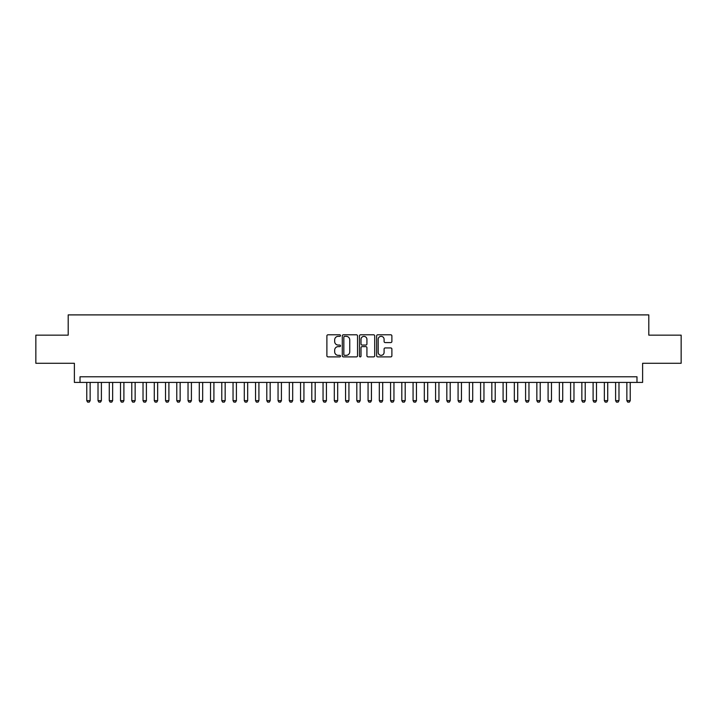 <?xml version="1.0" encoding="UTF-8"?>
<svg xmlns="http://www.w3.org/2000/svg" width="717" height="717" viewBox="0 0 717 717"><rect width="100%" height="100%" fill="white"/><g stroke="black" fill="none" stroke-linecap="round" stroke-linejoin="round"><path stroke-width="1.08" d="M340.494 335.574A0.771 0.771 0 0 0 339.724 334.794L327.992 334.794A1.102 1.102 0 0 0 326.889 335.906L326.889 355.784A1.102 1.102 0 0 0 327.992 356.887L339.724 356.887A0.771 0.771 0 0 0 340.494 356.116A0.771 0.771 0 0 0 339.724 355.336L338.209 355.336A3.531 3.531 0 0 1 334.669 351.805L334.669 350.147A3.531 3.531 0 0 1 338.209 346.616L339.724 346.616A0.771 0.771 0 0 0 340.494 345.845A0.771 0.771 0 0 0 339.724 345.065L338.209 345.065A3.531 3.531 0 0 1 334.669 341.534L334.669 339.876A3.531 3.531 0 0 1 338.209 336.345L339.724 336.345A0.771 0.771 0 0 0 340.494 335.574M390.774 342.583A1.102 1.102 0 0 0 391.885 341.48L391.885 335.906A1.102 1.102 0 0 0 390.774 334.794L377.742 334.794A1.102 1.102 0 0 0 376.64 335.906L376.64 355.784A1.102 1.102 0 0 0 377.742 356.887L390.774 356.887A1.102 1.102 0 0 0 391.885 355.784L391.885 349.045A1.102 1.102 0 0 0 390.774 347.942L385.199 347.942A1.102 1.102 0 0 0 384.097 349.045L384.097 352.388A2.958 2.958 0 0 1 381.139 355.336A2.958 2.958 0 0 1 378.191 352.388L378.191 339.293A2.958 2.958 0 0 1 381.139 336.345A2.958 2.958 0 0 1 384.097 339.293L384.097 341.48A1.102 1.102 0 0 0 385.199 342.583L390.774 342.583M636.983 382.412L642.611 382.412L642.611 363.286L681.15 363.286L681.15 335.153L648.804 335.153L648.804 314.897L68.196 314.897L68.196 335.153L35.85 335.153L35.85 363.286L74.389 363.286L74.389 382.412L636.983 382.412L636.983 376.784L80.017 376.784L80.017 382.412M357.532 335.906A1.102 1.102 0 0 0 356.43 334.794L343.398 334.794A1.102 1.102 0 0 0 342.296 335.906L342.296 355.784A1.102 1.102 0 0 0 343.398 356.887L356.43 356.887A1.102 1.102 0 0 0 357.532 355.784L357.532 335.906M360.57 334.794L373.602 334.794A1.102 1.102 0 0 1 374.704 335.906L374.704 355.784A1.102 1.102 0 0 1 373.602 356.887L368.027 356.887A1.102 1.102 0 0 1 366.925 355.784L366.925 347.718A1.102 1.102 0 0 0 365.813 346.616L362.121 346.616A1.102 1.102 0 0 0 361.01 347.718L361.01 356.116A0.771 0.771 0 0 1 360.239 356.887A0.771 0.771 0 0 1 359.468 356.116L359.468 335.906A1.102 1.102 0 0 1 360.57 334.794M344.608 336.345A0.771 0.771 0 0 0 343.837 337.115L343.837 354.565A0.771 0.771 0 0 0 344.608 355.336L346.212 355.336A3.531 3.531 0 0 0 349.744 351.805L349.744 339.876A3.531 3.531 0 0 0 346.212 336.345L344.608 336.345M366.925 339.356A2.958 2.958 0 0 0 363.967 336.398A2.958 2.958 0 0 0 361.01 339.356L361.01 343.963A1.102 1.102 0 0 0 362.121 345.065L365.813 345.065A1.102 1.102 0 0 0 366.925 343.963L366.925 339.356M86.766 382.412L86.766 400.642L90.145 400.642L90.145 382.412M90.145 400.642L89.293 402.103L87.608 402.103L86.766 400.642M98.014 382.412L98.014 400.642L101.393 400.642L101.393 382.412M101.393 400.642L100.55 402.103L98.865 402.103L98.014 400.642M109.271 382.412L109.271 400.642L112.641 400.642L112.641 382.412M112.641 400.642L111.798 402.103L110.113 402.103L109.271 400.642M120.519 382.412L120.519 400.642L123.898 400.642L123.898 382.412M123.898 400.642L123.055 402.103L121.361 402.103L120.519 400.642M131.776 382.412L131.776 400.642L135.146 400.642L135.146 382.412M135.146 400.642L134.303 402.103L132.618 402.103L131.776 400.642M143.024 382.412L143.024 400.642L146.402 400.642L146.402 382.412M146.402 400.642L145.56 402.103L143.866 402.103L143.024 400.642M154.28 382.412L154.28 400.642L157.65 400.642L157.65 382.412M157.65 400.642L156.808 402.103L155.123 402.103L154.28 400.642M165.528 382.412L165.528 400.642L168.907 400.642L168.907 382.412M168.907 400.642L168.065 402.103L166.371 402.103L165.528 400.642M176.776 382.412L176.776 400.642L180.155 400.642L180.155 382.412M180.155 400.642L179.313 402.103L177.628 402.103L176.776 400.642M188.033 382.412L188.033 400.642L191.412 400.642L191.412 382.412M191.412 400.642L190.561 402.103L188.876 402.103L188.033 400.642M199.281 382.412L199.281 400.642L202.66 400.642L202.66 382.412M202.66 400.642L201.818 402.103L200.133 402.103L199.281 400.642M210.538 382.412L210.538 400.642L213.908 400.642L213.908 382.412M213.908 400.642L213.066 402.103L211.381 402.103L210.538 400.642M221.786 382.412L221.786 400.642L225.165 400.642L225.165 382.412M225.165 400.642L224.322 402.103L222.629 402.103L221.786 400.642M233.043 382.412L233.043 400.642L236.413 400.642L236.413 382.412M236.413 400.642L235.57 402.103L233.885 402.103L233.043 400.642M244.291 382.412L244.291 400.642L247.67 400.642L247.67 382.412M247.67 400.642L246.827 402.103L245.133 402.103L244.291 400.642M255.548 382.412L255.548 400.642L258.918 400.642L258.918 382.412M258.918 400.642L258.075 402.103L256.39 402.103L255.548 400.642M266.796 382.412L266.796 400.642L270.175 400.642L270.175 382.412M270.175 400.642L269.332 402.103L267.638 402.103L266.796 400.642M278.053 382.412L278.053 400.642L281.423 400.642L281.423 382.412M281.423 400.642L280.58 402.103L278.895 402.103L278.053 400.642M289.301 382.412L289.301 400.642L292.679 400.642L292.679 382.412M292.679 400.642L291.828 402.103L290.143 402.103L289.301 400.642M300.548 382.412L300.548 400.642L303.927 400.642L303.927 382.412M303.927 400.642L303.085 402.103L301.4 402.103L300.548 400.642M311.805 382.412L311.805 400.642L315.184 400.642L315.184 382.412M315.184 400.642L314.333 402.103L312.648 402.103L311.805 400.642M323.053 382.412L323.053 400.642L326.432 400.642L326.432 382.412M326.432 400.642L325.59 402.103L323.896 402.103L323.053 400.642M334.31 382.412L334.31 400.642L337.68 400.642L337.68 382.412M337.68 400.642L336.838 402.103L335.153 402.103L334.31 400.642M345.558 382.412L345.558 400.642L348.937 400.642L348.937 382.412M348.937 400.642L348.095 402.103L346.401 402.103L345.558 400.642M356.815 382.412L356.815 400.642L360.185 400.642L360.185 382.412M360.185 400.642L359.342 402.103L357.658 402.103L356.815 400.642M368.063 382.412L368.063 400.642L371.442 400.642L371.442 382.412M371.442 400.642L370.599 402.103L368.905 402.103L368.063 400.642M379.32 382.412L379.32 400.642L382.69 400.642L382.69 382.412M382.69 400.642L381.847 402.103L380.162 402.103L379.32 400.642M390.568 382.412L390.568 400.642L393.947 400.642L393.947 382.412M393.947 400.642L393.104 402.103L391.41 402.103L390.568 400.642M401.816 382.412L401.816 400.642L405.195 400.642L405.195 382.412M405.195 400.642L404.352 402.103L402.667 402.103L401.816 400.642M413.073 382.412L413.073 400.642L416.452 400.642L416.452 382.412M416.452 400.642L415.6 402.103L413.915 402.103L413.073 400.642M424.321 382.412L424.321 400.642L427.699 400.642L427.699 382.412M427.699 400.642L426.857 402.103L425.172 402.103L424.321 400.642M435.577 382.412L435.577 400.642L438.947 400.642L438.947 382.412M438.947 400.642L438.105 402.103L436.42 402.103L435.577 400.642M446.825 382.412L446.825 400.642L450.204 400.642L450.204 382.412M450.204 400.642L449.362 402.103L447.668 402.103L446.825 400.642M458.082 382.412L458.082 400.642L461.452 400.642L461.452 382.412M461.452 400.642L460.61 402.103L458.925 402.103L458.082 400.642M469.33 382.412L469.33 400.642L472.709 400.642L472.709 382.412M472.709 400.642L471.867 402.103L470.173 402.103L469.33 400.642M480.587 382.412L480.587 400.642L483.957 400.642L483.957 382.412M483.957 400.642L483.115 402.103L481.43 402.103L480.587 400.642M491.835 382.412L491.835 400.642L495.214 400.642L495.214 382.412M495.214 400.642L494.372 402.103L492.678 402.103L491.835 400.642M503.092 382.412L503.092 400.642L506.462 400.642L506.462 382.412M506.462 400.642L505.619 402.103L503.934 402.103L503.092 400.642M514.34 382.412L514.34 400.642L517.719 400.642L517.719 382.412M517.719 400.642L516.867 402.103L515.182 402.103L514.34 400.642M525.588 382.412L525.588 400.642L528.967 400.642L528.967 382.412M528.967 400.642L528.124 402.103L526.439 402.103L525.588 400.642M536.845 382.412L536.845 400.642L540.224 400.642L540.224 382.412M540.224 400.642L539.372 402.103L537.687 402.103L536.845 400.642M548.093 382.412L548.093 400.642L551.472 400.642L551.472 382.412M551.472 400.642L550.629 402.103L548.935 402.103L548.093 400.642M559.35 382.412L559.35 400.642L562.72 400.642L562.72 382.412M562.72 400.642L561.877 402.103L560.192 402.103L559.35 400.642M570.598 382.412L570.598 400.642L573.976 400.642L573.976 382.412M573.976 400.642L573.134 402.103L571.44 402.103L570.598 400.642M581.854 382.412L581.854 400.642L585.224 400.642L585.224 382.412M585.224 400.642L584.382 402.103L582.697 402.103L581.854 400.642M593.102 382.412L593.102 400.642L596.481 400.642L596.481 382.412M596.481 400.642L595.639 402.103L593.945 402.103L593.102 400.642M604.359 382.412L604.359 400.642L607.729 400.642L607.729 382.412M607.729 400.642L606.887 402.103L605.202 402.103L604.359 400.642M615.607 382.412L615.607 400.642L618.986 400.642L618.986 382.412M618.986 400.642L618.135 402.103L616.45 402.103L615.607 400.642M626.855 382.412L626.855 400.642L630.234 400.642L630.234 382.412M630.234 400.642L629.392 402.103L627.707 402.103L626.855 400.642"/></g></svg>
